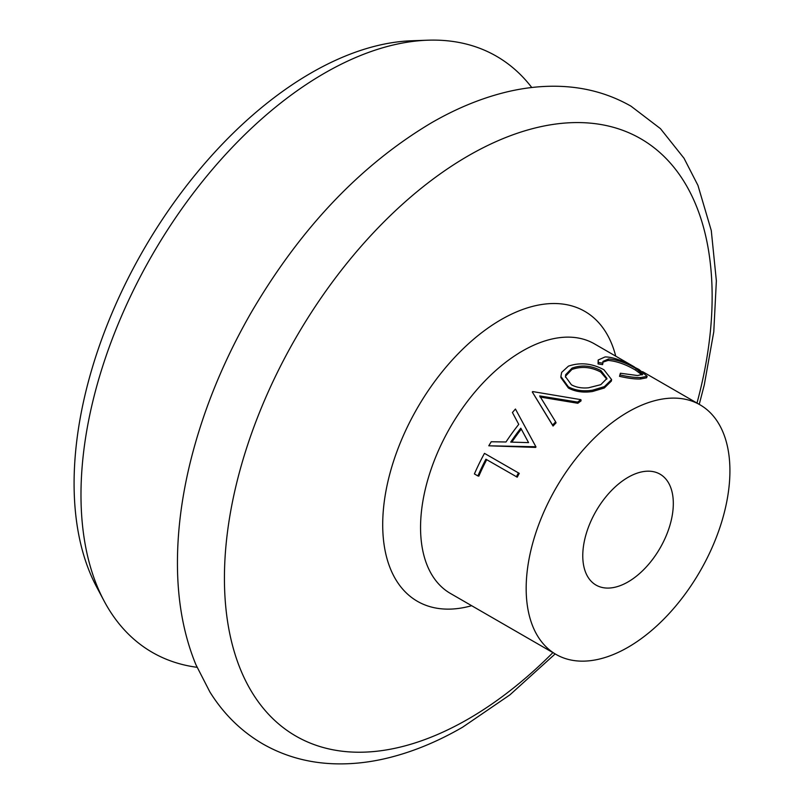 <?xml version="1.0" encoding="UTF-8"?>
<svg xmlns="http://www.w3.org/2000/svg" width="804" height="804" viewBox="0 0 804 804"><rect width="100%" height="100%" fill="white"/><g stroke="black" fill="none" stroke-linecap="round" stroke-linejoin="round"><path stroke-width="1.21" d="M606.789 379.176L600.699 372.041C591.04 366.956 581.453 366.101 571.935 369.458L565.694 375.991L565.493 377.237M561.664 372.363L568.428 366.142C580.267 362.132 592.096 363.338 603.935 369.77L611.613 379.588L604.407 386.623L592.538 390.191C583.232 391.608 575.161 390.473 568.327 386.794L560.89 376.483L561.664 372.363M572.036 368.101L565.694 374.684L565.453 376.624L571.403 384.774C576.146 387.397 581.815 388.412 588.417 387.809L600.769 384.684L606.96 378.453L600.96 370.614C591.292 365.539 581.654 364.694 572.036 368.101L571.935 369.458M531.756 87.505A344.182 198.719 120 0 0 427.758 40.2A344.182 198.719 120 0 0 324.354 73.275A344.182 198.719 120 0 0 104.048 600.9A344.182 198.719 120 0 0 197.01 667.3M427.758 40.2L411.789 40.763A335.167 193.513 120 0 0 311.088 72.973A335.167 193.513 120 0 0 96.55 586.789L104.048 600.9M628.045 581.915A64.039 36.974 120 0 0 669.873 525.484A64.039 36.974 120 0 0 660.064 474.179A64.039 36.974 120 0 0 628.045 477.345A64.039 36.974 120 0 0 586.216 533.776A64.039 36.974 120 0 0 596.025 585.081A64.039 36.974 120 0 0 628.045 581.915M580.91 399.658A145.675 84.108 120 0 0 577.644 402.09L539.715 395.92L555.644 421.869A145.675 84.108 120 0 0 552.599 425.105L532.298 391.96A145.675 84.108 120 0 1 532.73 391.578L580.91 399.658L581.061 400.874A144.077 83.184 120 0 0 577.825 403.276L540.017 397.005M555.644 421.869L556.066 422.834A144.077 83.184 120 0 0 553.051 426.04L532.298 391.96M535.635 447.426L488.792 445.798A145.675 84.108 120 0 1 491.244 441.748L505.987 441.989A145.675 84.108 120 0 1 518.751 424.371L512.429 412.522A145.675 84.108 120 0 1 515.444 409.045L535.987 446.934A144.077 83.184 120 0 0 535.635 447.426L534.982 446.733L488.792 445.798M477.898 475.948L474.41 473.938A145.675 84.108 120 0 1 484.48 453.366L519.263 473.375A144.077 83.184 120 0 0 517.233 477.174L485.897 459.215A145.675 84.108 120 0 0 477.898 475.948L478.832 476.129A144.077 83.184 120 0 1 486.701 459.677M628.045 411.99A144.077 83.184 120 0 0 533.926 538.951A144.077 83.184 120 0 0 556.006 654.406A144.077 83.184 120 0 0 628.045 647.27A144.077 83.184 120 0 0 722.163 520.309A144.077 83.184 120 0 0 700.083 404.854A144.077 83.184 120 0 0 628.045 411.99M611.613 379.588L611.372 381.066L604.306 387.99L592.538 391.498C583.282 392.875 575.252 391.719 568.418 388.041L560.931 377.659L560.89 376.483M642.064 374.965L635.522 370.101C625.834 364.393 616.688 361.167 608.105 360.403L602.849 362.182M636.175 368.664C626.477 362.946 617.291 359.71 608.608 358.946L602.95 361.428L602.608 364.634L598.065 363.931L598.176 360.011L605.1 356.936C610.025 356.936 616.075 358.483 623.251 361.569L638.909 369.438L647.17 376.332L640.838 377.538L640.336 379.006C634.838 379.156 627.904 378.262 619.532 376.332L620.397 373.237L637.532 375.528L642.778 374.342L636.175 368.664L635.522 370.101M647.17 376.332L646.547 377.81L640.336 379.006M608.608 358.946L608.105 360.403M602.98 363.187L598.417 362.483L598.065 363.931M598.417 362.483L598.176 360.011M640.838 377.538C635.281 377.699 628.306 376.815 619.894 374.885M568.327 386.794L568.418 388.041M604.407 386.623L604.306 387.99M600.699 372.041L600.96 370.614M577.644 402.09L577.825 403.276M552.599 425.105L553.051 426.04M515.444 409.045L535.987 446.934M535.343 446.23A145.675 84.108 120 0 0 534.982 446.733M510.731 442.099L528.57 442.622L520.801 428.2A145.675 84.108 120 0 0 510.731 442.099M521.293 429.105A144.077 83.184 120 0 0 511.836 442.13M484.48 453.366L519.263 473.375M518.439 472.973A145.675 84.108 120 0 0 516.379 476.812M615.733 356.162A167.403 96.651 120 0 0 501.083 319.65A167.403 96.651 120 0 0 383.639 507.012A167.403 96.651 120 0 0 471.657 605.703M634.406 366.946L594.478 343.881A144.077 83.184 120 0 0 522.439 351.016A144.077 83.184 120 0 0 428.311 477.978A144.077 83.184 120 0 0 450.401 593.432L556.006 654.406M696.988 403.075A344.876 199.111 120 0 0 468.29 155.805A344.876 199.111 120 0 0 224.427 578.187A344.876 199.111 120 0 0 468.29 718.987A344.876 199.111 120 0 0 552.911 652.617M699.239 404.372L704.264 385.005L713.781 331.781L716.364 280.837L711.279 230.537L697.942 185.392L684.023 158.257L660.466 128.66L631.029 106.198C609.352 93.827 585.523 87.204 559.544 86.329C541.042 85.737 522.148 87.937 502.842 92.932C478.993 99.113 455.154 109.103 431.316 122.891C360.363 165.182 300.193 228.617 250.818 313.198C222.587 362.493 202.206 412.995 189.694 464.682C181 501.003 176.93 535.796 177.493 569.061C178.106 604.417 184.247 636.306 195.925 664.737L209.884 691.963C223.633 714.022 241.28 731.349 262.828 743.931C284.536 756.323 308.394 762.946 334.414 763.8C351.137 764.333 368.212 762.574 385.629 758.514C411.236 752.514 436.873 742.092 462.541 727.238L509.907 694.867L555.162 653.923M642.567 371.649L700.083 404.854"/></g></svg>
